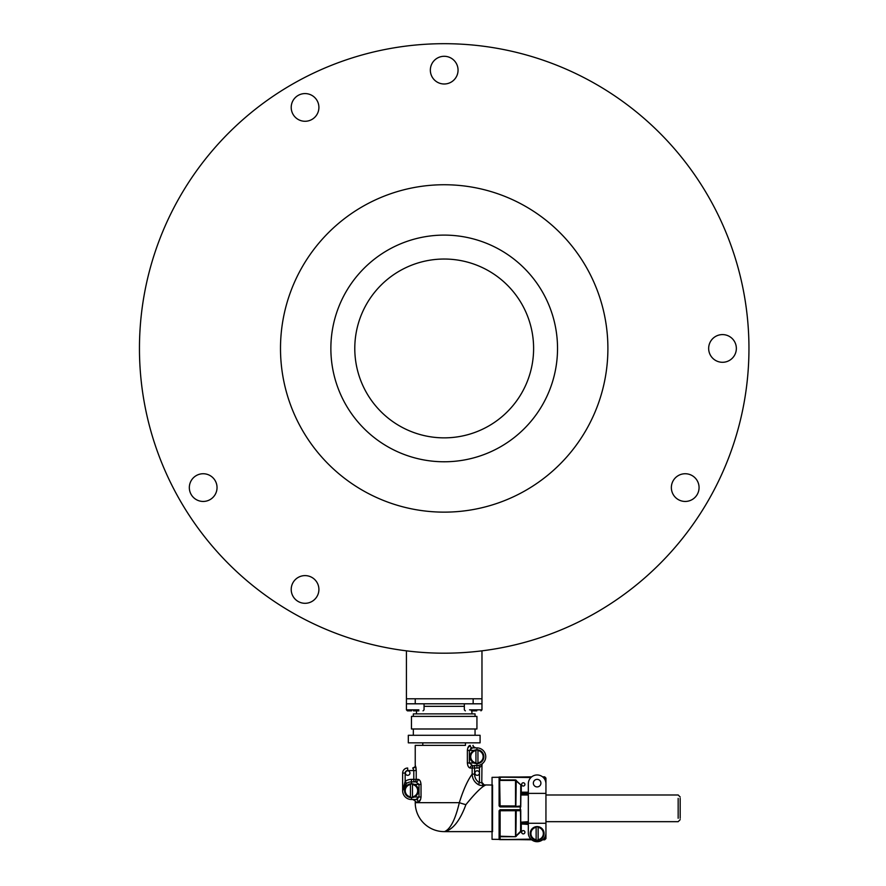 <?xml version="1.0" encoding="UTF-8"?>
<svg xmlns="http://www.w3.org/2000/svg" width="886" height="886" viewBox="0 0 886 886"><rect width="100%" height="100%" fill="white"/><g stroke="black" fill="none" stroke-linecap="round" stroke-linejoin="round"><path stroke-width="1.33" d="M330.866 348.442A113.33 113.33 0 0 0 500.867 446.588A113.33 113.33 0 0 0 500.867 250.295A113.33 113.33 0 0 0 330.866 348.442M280.497 348.442A163.711 163.711 0 0 0 526.051 490.213A163.711 163.711 0 0 0 526.051 206.671A163.711 163.711 0 0 0 280.497 348.442M318.905 589.456A13.855 13.855 0 0 1 298.128 601.45A13.855 13.855 0 0 1 298.128 577.462A13.855 13.855 0 0 1 318.905 589.456M217.037 487.588A13.855 13.855 0 0 1 196.26 499.593A13.855 13.855 0 0 1 196.26 475.594A13.855 13.855 0 0 1 217.037 487.588M736.355 348.442A13.855 13.855 0 0 1 715.578 360.436A13.855 13.855 0 0 1 715.578 336.447A13.855 13.855 0 0 1 736.355 348.442M699.065 487.588A13.855 13.855 0 0 1 678.288 499.593A13.855 13.855 0 0 1 678.288 475.594A13.855 13.855 0 0 1 699.065 487.588M458.051 70.138A13.855 13.855 0 0 1 437.274 82.143A13.855 13.855 0 0 1 437.274 58.144A13.855 13.855 0 0 1 458.051 70.138M318.905 107.427A13.855 13.855 0 0 1 298.128 119.422A13.855 13.855 0 0 1 298.128 95.433A13.855 13.855 0 0 1 318.905 107.427M139.456 348.442A304.74 304.74 0 0 0 596.577 612.359A304.74 304.74 0 0 0 596.577 84.524A304.74 304.74 0 0 0 139.456 348.442M354.788 348.442A89.408 89.408 0 0 0 488.906 425.878A89.408 89.408 0 0 0 488.906 271.016A89.408 89.408 0 0 0 354.788 348.442M680.182 798.386L680.182 818.276M520.758 806.171L520.758 806.947L520.758 806.005L518.609 806.437M530.913 777.52L499.106 777.155L500.114 777.52L500.114 779.935L515.519 779.935L520.968 785.04L515.519 780.433L500.114 780.433L499.604 777.653L499.604 805.939L520.259 806.437L520.758 822.186L528.322 821.676M520.758 794.221L520.758 794.986L528.322 794.986M528.322 793.214L521.267 793.214L520.758 792.206L528.322 792.715L520.758 792.206L520.758 793.468L528.322 793.468M520.968 785.04L520.758 806.005M516.228 810.214L515.874 836.074L520.614 831.267L520.614 810.69L499.106 810.756L500.114 809.738L520.758 809.715L500.114 810.214L520.758 810.646L520.758 830.891M528.322 823.194L521.267 823.194L520.758 824.445L520.758 822.429M523.283 830.614A1.639 1.639 0 0 0 521.865 833.073A1.639 1.639 0 0 0 524.7 833.073A1.639 1.639 0 0 0 523.283 830.614M520.968 831.611L515.519 836.716L500.114 836.716L500.114 839.131L499.106 839.507L500.114 839.64L499.106 839.507L499.106 810.756M543.351 839.131L545.942 838.555L544.691 839.64L545.942 838.377L545.942 824.445M500.114 809.738L499.604 831.622M516.228 780.234L515.874 805.972L499.106 805.895L500.114 806.924L499.604 777.587M420.617 799.393L418.192 802.029L415.235 802.029L415.235 802.661L459.325 802.661A12.592 1.927 -165.4 0 0 465.903 804.654C475.151 793.203 481.762 786.657 485.75 785.029C481.829 786.613 475.206 793.147 465.903 804.654C475.151 793.203 481.762 786.657 485.75 785.029C481.829 786.613 475.206 793.147 465.903 804.654C460.067 820.514 453.023 829.495 444.761 831.6L444.584 831.589C450.476 829.074 455.382 819.439 459.325 802.661C463.278 789.98 467.553 780.466 472.16 774.109C467.542 780.477 463.267 790.002 459.325 802.661L415.235 802.661A28.961 28.961 0 0 0 444.196 831.622L492.051 831.622L492.051 839.308L492.051 777.354L492.051 785.029L484.177 784.93L481.973 782.438M545.444 780.832L545.444 778.285L543.351 777.52M523.283 782.77A1.639 1.639 0 0 0 521.865 785.217A1.639 1.639 0 0 0 524.7 785.217A1.639 1.639 0 0 0 523.283 782.77M528.322 793.978L520.758 794.476M545.942 792.206L545.942 778.107L545.942 792.206M520.758 823.194L520.758 822.186L528.322 822.684M528.322 823.947L521.267 823.947L528.322 823.437M516.228 806.437L520.614 805.972L520.758 785.771M544.691 777.52L545.942 778.285L544.691 776.845L542.797 777.022M516.228 836.417L515.519 836.218L515.519 810.214M528.322 824.445L521.267 823.947L521.267 830.891M528.322 793.391L545.942 793.391L545.942 783.778A8.816 8.816 0 0 0 537.137 774.962A8.816 8.816 0 0 0 528.322 783.778L528.322 832.884A8.816 8.816 0 0 0 537.137 841.7A8.816 8.816 0 0 0 545.942 832.884L545.942 823.271L528.322 823.271M545.942 793.391L545.942 823.271M537.137 786.923A3.777 3.777 0 0 1 533.859 781.253A3.777 3.777 0 0 1 540.405 781.253A3.777 3.777 0 0 1 537.137 786.923M536.13 827.347L536.13 840.116A6.667 6.667 0 0 0 538.134 840.116L538.134 826.915A6.667 6.667 0 0 0 536.13 826.915L536.13 827.347A6.257 6.257 0 0 0 536.13 839.684L536.13 839.939A6.501 6.501 0 0 1 536.13 827.092L536.13 827.347M538.179 840.36A6.922 6.922 0 0 0 544.037 832.995A6.922 6.922 0 0 0 537.137 826.594A6.922 6.922 0 0 0 530.227 834.036A6.922 6.922 0 0 0 538.179 840.36M538.134 840.116L538.134 839.684A6.257 6.257 0 0 0 538.134 827.347L538.134 827.092A6.501 6.501 0 0 1 538.134 839.939M465.46 742.845L465.46 745.37L465.46 742.845L480.09 742.845L408.313 742.845L422.788 742.845L422.788 745.37L415.235 745.37L465.46 745.37M467.775 765.393L467.365 762.99C467.73 766.113 468.672 767.785 470.211 768.029A2.514 2.259 -90 0 1 472.471 765.515L469.381 762.99L474.054 762.99M467.775 748.005L470.211 745.37C468.672 745.613 467.73 747.297 467.365 750.398L467.365 762.99L469.381 762.99L469.381 750.398L472.471 747.884L475.682 747.884C473.268 746.688 472.437 745.846 473.157 745.37M420.617 782.006L421.027 784.398C420.673 781.286 419.72 779.614 418.192 779.37A2.514 2.259 90 0 1 415.933 781.884L411.458 781.884A8.816 8.816 0 0 0 402.643 790.7A8.816 8.816 0 0 0 411.458 799.515L415.933 799.515L411.458 799.515A8.816 8.816 0 0 1 402.643 790.7A8.816 8.816 0 0 1 411.458 781.884L411.458 783.778A6.922 6.922 0 0 0 404.548 791.22A6.922 6.922 0 0 0 412.499 797.544A6.922 6.922 0 0 0 418.358 790.179A6.922 6.922 0 0 0 411.458 783.778M415.922 767.077L416.232 770.554L415.379 765.515A2.514 2.503 90 0 1 412.876 768.029L413.795 770.554L407.682 770.554A2.514 2.514 0 0 0 405.157 773.068L405.157 781.275A11.33 11.33 0 0 1 411.458 779.37L413.795 779.37L413.795 770.554L416.232 770.554L416.232 779.37L418.192 779.37M412.721 799.515C415.036 800.579 415.877 801.42 415.235 802.029L418.192 802.029C419.72 801.786 420.673 800.102 421.027 797.001L419.012 797.001L415.933 799.515L417.771 798.917M407.682 770.798A2.27 2.27 0 0 0 405.722 774.198A2.27 2.27 0 0 0 409.642 774.198A2.27 2.27 0 0 0 407.682 770.798M481.242 764.396L480.566 764.729A8.816 8.816 0 0 0 476.934 747.884L472.471 747.884L476.934 747.884A8.816 8.816 0 0 1 485.75 756.699A8.816 8.816 0 0 1 476.934 765.515A8.816 8.816 0 0 0 478.894 765.294L479.459 767.752A11.33 11.33 0 0 1 476.934 768.029L474.597 768.029L474.597 774.109C474.652 777.864 476.269 780.721 479.459 782.67L479.459 773.068A2.27 2.27 0 0 0 476.059 771.108A2.27 2.27 0 0 0 476.059 775.028A2.27 2.27 0 0 0 479.459 773.068L479.459 767.752L481.973 765.15L481.774 782.969M480.566 764.729A8.816 8.816 0 0 0 476.934 747.884A8.816 8.816 0 0 1 485.75 756.699A8.816 8.816 0 0 1 476.934 765.515L474.597 765.515A2.514 2.437 -90 0 0 472.16 768.029L470.211 768.029M480.29 785.428L478.362 784.664C474.42 782.249 472.36 778.728 472.16 774.109L472.16 768.029L474.597 768.029L474.597 765.515M478.362 784.664C481.563 785.804 483.523 785.96 484.243 785.14L484.243 785.14A2.514 2.492 0 0 1 481.973 782.659L479.459 782.67L478.362 784.664L475.815 782.748M483.712 785.45L482.239 785.649M472.26 775.438L472.714 777.576M474.508 781.219L475.804 782.737M406.563 783.368L402.643 790.7L402.643 773.068L402.643 790.7L405.157 781.275L406.563 783.368M402.643 790.655L404.725 785.007M413.795 781.884A2.514 2.437 90 0 0 416.232 779.37L413.795 779.37L413.795 781.884L415.933 781.884L419.012 784.398L414.338 784.398M482.56 763.488L481.807 764.053M476.934 763.621L476.934 765.515A8.816 8.816 0 0 0 478.894 765.294L479.769 765.05M415.235 745.37L415.235 765.515C415.877 766.124 415.036 766.966 412.721 768.029L412.876 768.029M470.211 745.37A2.514 2.259 90 0 0 472.471 747.884L470.621 748.482M474.597 774.109L472.16 774.109M483.014 763.09L482.792 763.289A2.514 2.514 0 0 0 481.973 765.15L481.774 765.493M418.192 802.029A2.514 2.259 90 0 0 415.933 799.515M402.643 773.068A5.039 5.039 0 0 1 407.682 768.029A5.039 5.039 0 0 0 402.643 773.068A5.039 5.039 0 0 1 407.682 768.029A5.039 5.039 0 0 0 402.643 773.068L405.157 773.068M476.934 728.99L411.458 728.99L413.341 728.99L413.341 735.291L408.313 735.291L480.09 735.291L475.051 735.291L475.051 728.99L476.934 728.99L476.934 716.397L475.051 716.397L475.051 713.883L471.906 713.883L471.906 710.86M416.498 710.86L416.498 713.883L413.341 713.883L413.341 716.397L411.458 716.397L476.934 716.397M413.341 713.883L475.051 713.883M475.937 750.531L475.937 763.3A6.667 6.667 0 0 0 477.942 763.3L477.942 750.099A6.667 6.667 0 0 0 475.937 750.099L475.937 750.531A6.257 6.257 0 0 0 475.937 762.868L475.937 763.123A6.501 6.501 0 0 1 475.937 750.276L475.937 750.531M477.986 763.544A6.922 6.922 0 0 0 483.845 756.179A6.922 6.922 0 0 0 476.934 749.777A6.922 6.922 0 0 0 470.034 757.22A6.922 6.922 0 0 0 477.986 763.544M477.942 763.3L477.942 762.868A6.257 6.257 0 0 0 477.942 750.531L477.942 750.276A6.501 6.501 0 0 1 477.942 763.123M410.451 784.531L410.451 797.3A6.667 6.667 0 0 0 412.466 797.3L412.466 784.099A6.667 6.667 0 0 0 410.451 784.099L410.451 784.531A6.257 6.257 0 0 0 410.451 796.868L410.451 797.123A6.501 6.501 0 0 1 410.451 784.276L410.451 784.531M412.466 797.3L412.466 796.868A6.257 6.257 0 0 0 412.466 784.531L412.466 784.276A6.501 6.501 0 0 1 412.466 797.123M481.973 650.833L481.973 703.805L406.419 703.805L406.419 650.833M469.525 709.852L481.973 709.852L481.973 703.805L473.157 703.805L473.157 698.777L415.235 698.777L415.235 703.805L406.419 703.805L406.419 709.852L418.868 709.852M481.973 698.777L406.419 698.777M418.868 710.86L413.419 710.86M423.043 710.86L424.051 709.852L424.051 703.805L415.235 703.805M476.801 710.86L471.341 710.86M473.157 703.805L464.342 703.805L464.342 709.852L465.349 710.86M411.602 710.86L407.427 710.86L406.419 709.852L407.427 710.86M678.167 798.386L678.167 818.276M531.467 839.64L500.114 839.64L530.913 839.131M545.444 838.377L545.444 835.819M500.114 810.214L500.114 836.218L515.519 836.716M515.519 806.437L515.519 779.935M492.55 785.029L492.55 831.622M520.259 810.214L520.259 806.924L500.114 806.924M499.106 805.895L499.106 777.022L531.467 777.022M544.691 839.131L544.691 839.806L542.797 839.64M521.267 785.771L521.267 792.206L528.322 792.206M520.758 793.214L521.267 793.978M414.338 797.001L419.012 797.001L419.012 784.398L421.027 784.398L421.027 797.001M474.054 750.398L467.365 750.398M476.934 747.884L476.934 749.777M476.934 765.515L476.934 768.029M411.458 797.621L411.458 799.515M411.458 779.37L411.458 781.884M407.682 768.029L407.682 770.554M464.342 706.33L424.051 706.33M411.602 709.852L406.419 709.852M480.965 710.86L481.973 709.852L476.801 709.852M545.942 794.986L678.167 794.986L680.182 797.001M545.942 821.676L678.167 821.676L680.182 819.661M545.942 778.107L544.691 776.845L542.586 776.845M531.678 776.845L492.051 777.354M545.942 838.555L544.691 839.806L542.586 839.806M531.678 839.806L492.051 839.308M408.313 735.291L408.313 742.845M480.09 735.291L480.09 742.845M411.458 728.99L411.458 716.397"/></g></svg>

